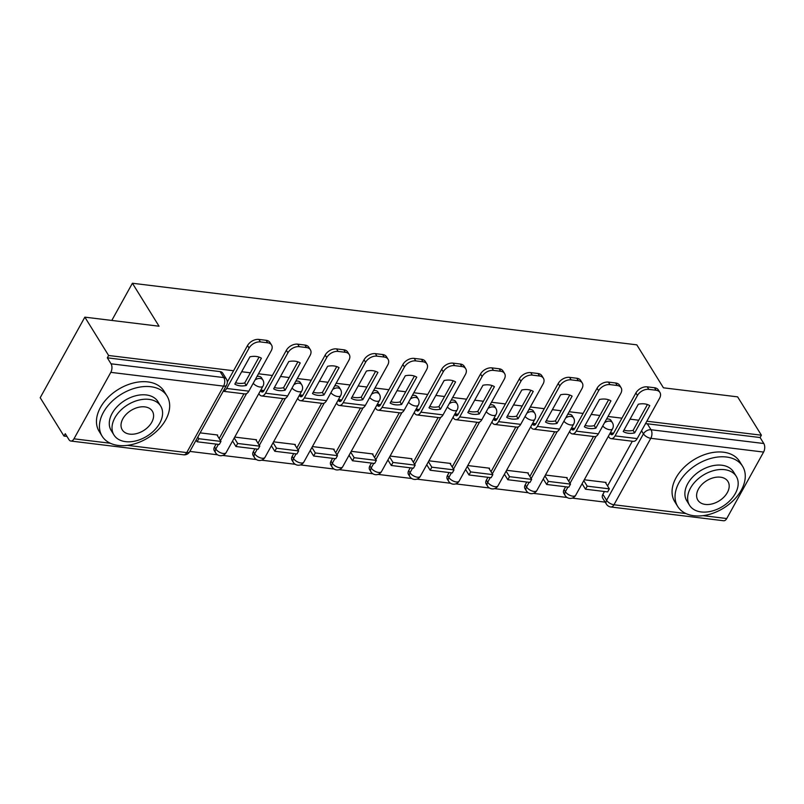 <?xml version="1.0" encoding="UTF-8"?>
<svg xmlns="http://www.w3.org/2000/svg" width="804" height="804" viewBox="0 0 804 804"><rect width="100%" height="100%" fill="white"/><g stroke="black" fill="none" stroke-linecap="round" stroke-linejoin="round"><path stroke-width="1.21" d="M255.019 380.001A6.11 4.09 -31.8 0 1 260.255 378.463A6.11 4.09 -31.8 0 1 262.838 379.95L261.521 377.83A6.11 4.09 148.2 0 0 258.938 376.352A6.11 4.09 148.2 0 0 256.999 376.443M293.862 384.744A6.11 4.09 -31.8 0 1 299.088 383.206A6.11 4.09 -31.8 0 1 301.681 384.694L300.364 382.573A6.11 4.09 148.2 0 0 297.781 381.096A6.11 4.09 148.2 0 0 295.832 381.186M332.695 389.488A6.11 4.09 -31.8 0 1 337.931 387.95A6.11 4.09 -31.8 0 1 340.514 389.437L339.198 387.317A6.11 4.09 148.2 0 0 336.615 385.83A6.11 4.09 148.2 0 0 334.675 385.93M371.538 394.231A6.11 4.09 -31.8 0 1 376.764 392.694A6.11 4.09 -31.8 0 1 379.357 394.171L378.041 392.061A6.11 4.09 148.2 0 0 375.458 390.573A6.11 4.09 148.2 0 0 373.508 390.664M410.372 398.975A6.11 4.09 -31.8 0 1 415.608 397.437A6.11 4.09 -31.8 0 1 418.191 398.915L416.874 396.804A6.11 4.09 148.2 0 0 414.291 395.317A6.11 4.09 148.2 0 0 412.351 395.407M449.215 403.719A6.11 4.09 -31.8 0 1 454.441 402.181A6.11 4.09 -31.8 0 1 457.024 403.658L455.717 401.538A6.11 4.09 148.2 0 0 453.124 400.06A6.11 4.09 148.2 0 0 451.185 400.151M488.048 408.462A6.11 4.09 -31.8 0 1 493.284 406.924A6.11 4.09 -31.8 0 1 495.867 408.402L494.55 406.281A6.11 4.09 148.2 0 0 491.968 404.804A6.11 4.09 148.2 0 0 490.028 404.894M526.891 413.206A6.11 4.09 -31.8 0 1 532.117 411.668A6.11 4.09 -31.8 0 1 534.7 413.145L533.394 411.025A6.11 4.09 148.2 0 0 530.801 409.548A6.11 4.09 148.2 0 0 528.861 409.638M565.725 417.949A6.11 4.09 -31.8 0 1 570.961 416.412A6.11 4.09 -31.8 0 1 573.543 417.889L572.227 415.768A6.11 4.09 148.2 0 0 569.644 414.291A6.11 4.09 148.2 0 0 567.704 414.382M604.568 422.683A6.11 4.09 -31.8 0 1 609.794 421.155A6.11 4.09 -31.8 0 1 612.377 422.633L611.07 420.512A6.11 4.09 148.2 0 0 608.477 419.035A6.11 4.09 148.2 0 0 606.538 419.125M233.562 370.744L108.62 355.489L84.852 317.148L40.2 397.709L63.968 436.049L66.953 436.411M189.855 451.416L217.552 454.803M222.718 455.436L256.396 459.546M261.561 460.179L295.229 464.29M300.394 464.913L334.072 469.033M339.228 469.657L372.905 473.777M378.071 474.4L411.738 478.511M416.904 479.144L450.582 483.254M455.747 483.887L489.415 487.998M494.581 488.631L528.258 492.741M533.424 493.375L567.091 497.485M572.257 498.118L605.141 502.138M84.852 317.148L159.041 326.213L132.409 283.249L636.808 344.846L663.441 387.809L737.63 396.864L761.398 435.205L646.848 421.216M638.738 420.221L630.045 419.155M621.934 418.17L608.015 416.472M599.905 415.477L591.201 414.422M583.101 413.427L569.172 411.728M561.061 410.733L552.368 409.678M544.258 408.683L530.338 406.985M522.228 405.99L513.535 404.935M505.425 403.94L491.495 402.241M483.395 401.246L474.692 400.191M466.581 399.196L452.662 397.498M444.552 396.503L435.858 395.447M427.748 394.452L413.819 392.754M405.718 391.769L397.015 390.704M388.905 389.709L374.986 388.01M366.875 387.025L358.182 385.96M350.072 384.965L336.142 383.267M328.042 382.282L319.339 381.217M311.238 380.222L297.309 378.523M289.199 377.538L280.506 376.473M272.395 375.488L258.466 373.78M250.366 372.795L241.662 371.729M63.968 436.049L65.275 433.698L68.973 439.667A6.11 3.477 -83 0 0 70.842 441.034A6.11 3.477 -83 0 0 73.968 438.823L110.811 372.352A6.11 3.477 -83 0 0 111.022 363.8L223.803 377.578A6.11 4.09 -31.8 0 1 226.386 379.056L222.688 373.086A6.11 4.09 -31.8 0 0 220.105 371.609L223.803 377.578A6.11 3.477 -83 0 1 223.592 386.131L110.811 372.352M108.62 355.489L107.324 357.83L111.022 363.8M602.889 494.339L606.598 500.309A6.11 4.09 -31.8 0 0 606.387 504.128L602.678 498.158A6.11 4.09 -31.8 0 1 602.889 494.339L604.447 491.515M607.543 485.938L632.326 441.235M761.398 435.205L760.102 437.547L763.8 443.517A6.11 3.477 97 0 1 763.589 452.069L726.746 518.54A6.11 3.477 97 0 1 723.61 520.751L610.829 506.972A6.11 3.477 97 0 0 613.965 504.771L685.963 513.565M566.88 478.259L567.192 477.687L545.444 475.033M528.047 473.516L528.359 472.943L506.6 470.29M489.204 468.772L489.515 468.199L467.767 465.546M450.371 464.029L450.682 463.456L428.934 460.803M411.527 459.285L411.849 458.712L390.091 456.059M372.694 454.541L373.006 453.979L351.258 451.315M333.851 449.798L334.173 449.235L312.414 446.572M295.018 445.054L295.329 444.491L273.581 441.828M256.174 440.311L256.496 439.748L234.738 437.085M217.341 435.567L217.653 435.004L200.136 432.864M214.517 446.903L215.824 449.024A6.11 4.09 -31.8 0 0 215.613 452.853L214.306 450.732A6.11 4.09 148.2 0 1 214.517 446.903L216.075 444.089M219.17 438.512L243.944 393.809M253.35 451.647L254.667 453.768A6.11 4.09 -31.8 0 0 254.456 457.597L253.139 455.476A6.11 4.09 148.2 0 1 253.35 451.647L254.908 448.833M258.004 443.255L282.787 398.553M292.184 456.391L293.5 458.511A6.11 4.09 -31.8 0 0 293.289 462.34L291.983 460.22A6.11 4.09 148.2 0 1 292.184 456.391L293.751 453.577M296.837 447.999L321.62 403.296M331.027 461.134L332.343 463.255A6.11 4.09 -31.8 0 0 332.132 467.084L330.816 464.963A6.11 4.09 148.2 0 1 331.027 461.134L332.585 458.32M335.68 452.742L360.463 408.04M369.86 465.878L371.177 467.998A6.11 4.09 -31.8 0 0 370.966 471.827L369.659 469.707A6.11 4.09 148.2 0 1 369.86 465.878L371.428 463.064M374.513 457.486L399.297 412.774M408.703 470.621L410.02 472.742A6.11 4.09 -31.8 0 0 409.809 476.561L408.492 474.45A6.11 4.09 148.2 0 1 408.703 470.621L410.261 467.807M413.356 462.23L438.14 417.517M447.537 475.365L448.853 477.486A6.11 4.09 -31.8 0 0 448.642 481.305L447.325 479.194A6.11 4.09 148.2 0 1 447.537 475.365L449.104 472.551M452.19 466.973L476.973 422.261M486.38 480.109L487.696 482.229A6.11 4.09 -31.8 0 0 487.485 486.048L486.169 483.928A6.11 4.09 148.2 0 1 486.38 480.109L487.938 477.295M491.033 471.717L515.806 427.004M525.213 484.852L526.53 486.973A6.11 4.09 -31.8 0 0 526.318 490.792L525.002 488.671A6.11 4.09 148.2 0 1 525.213 484.852L526.781 482.038M529.866 476.46L554.649 431.748M564.056 489.596L565.363 491.716A6.11 4.09 -31.8 0 0 565.162 495.535L563.845 493.415A6.11 4.09 148.2 0 1 564.056 489.596L565.614 486.772M568.709 481.194L593.483 436.492M111.796 320.444L132.409 283.249M605.724 483.003L606.035 482.43L584.277 479.777M613.603 433.205L610.316 432.803M574.77 428.462L571.483 428.06M535.926 423.718L532.64 423.316M497.093 418.974L493.807 418.572M458.25 414.231L454.963 413.829M419.417 409.487L416.13 409.085M380.573 404.744L377.297 404.342M341.74 400L338.454 399.598M302.897 395.256L299.621 394.854M264.064 390.513L260.777 390.111M107.324 357.83L220.105 371.609M760.102 437.547L647.32 423.778A6.11 4.09 148.2 0 0 645.381 423.869M623.974 430.11A18.924 12.683 148.2 0 0 626.798 430.743A18.924 12.683 148.2 0 0 633.1 430.401L634.647 432.914L649.773 405.628A18.924 12.683 -31.8 0 0 638.316 404.231L623.2 431.507A18.924 12.683 148.2 0 0 628.346 433.245A18.924 12.683 148.2 0 0 634.647 432.914M610.085 433.215L610.507 433.889A3.668 2.09 -83 0 0 611.623 434.713A3.668 2.09 -83 0 0 613.502 433.386L635.894 392.985A9.156 6.13 -31.8 0 1 647.27 386.855L654.486 387.739A9.156 6.13 -31.8 0 1 658.365 389.95L659.923 392.463A9.156 6.13 148.2 0 0 656.044 390.241L654.486 387.739M585.503 489.204L607.663 491.907L609.352 488.862L587.191 486.149L585.503 489.204L582.096 483.717M583.794 480.661L587.191 486.149M605.311 482.34L609.352 488.862M647.27 386.855L648.818 389.357A9.156 6.13 148.2 0 0 637.451 395.488L615.06 435.889A7.628 4.352 97 0 1 611.14 438.652A7.628 4.352 97 0 1 608.819 436.944L608.397 436.27M659.923 392.463A9.156 6.13 148.2 0 1 659.602 398.201L637.21 438.592A7.628 4.352 97 0 1 633.301 441.356L611.14 438.652M648.818 389.357L656.044 390.241M633.1 430.401L647.441 404.523M585.131 425.366A18.924 12.683 148.2 0 0 587.955 425.999A18.924 12.683 148.2 0 0 594.256 425.658L595.814 428.17L610.929 400.884A18.924 12.683 -31.8 0 0 599.482 399.487L584.357 426.763A18.924 12.683 148.2 0 0 589.513 428.502A18.924 12.683 148.2 0 0 595.814 428.17M571.252 428.472L571.664 429.145A3.668 2.09 -83 0 0 572.79 429.969A3.668 2.09 -83 0 0 574.669 428.643L597.06 388.242A9.156 6.13 -31.8 0 1 608.437 382.111L615.653 382.995A9.156 6.13 -31.8 0 1 619.532 385.206L621.08 387.719A9.156 6.13 148.2 0 0 617.201 385.498L615.653 382.995M546.66 484.46L568.82 487.164L570.518 484.119L548.358 481.405L546.66 484.46L543.263 478.973M544.951 475.918L548.358 481.405M566.478 477.596L570.518 484.119M608.437 382.111L609.985 384.613A9.156 6.13 148.2 0 0 598.608 390.744L576.217 431.145A7.628 4.352 97 0 1 572.307 433.909A7.628 4.352 97 0 1 569.976 432.2L569.554 431.527M621.08 387.719A9.156 6.13 148.2 0 1 620.768 393.457L598.377 433.848A7.628 4.352 97 0 1 594.468 436.612L572.307 433.909M609.985 384.613L617.201 385.498M594.256 425.658L608.608 399.779M546.298 420.623A18.924 12.683 148.2 0 0 549.122 421.256A18.924 12.683 148.2 0 0 555.423 420.924L556.971 423.427L572.096 396.141A18.924 12.683 -31.8 0 0 560.639 394.744L545.524 422.03A18.924 12.683 148.2 0 0 550.67 423.768A18.924 12.683 148.2 0 0 556.971 423.427M532.409 423.728L532.831 424.401A3.668 2.09 -83 0 0 533.946 425.226A3.668 2.09 -83 0 0 535.826 423.899L558.217 383.498A9.156 6.13 -31.8 0 1 569.594 377.367L576.81 378.252A9.156 6.13 -31.8 0 1 580.689 380.473L582.247 382.975A9.156 6.13 148.2 0 0 578.367 380.754L576.81 378.252M507.826 479.717L529.987 482.43L531.675 479.375L509.515 476.661L507.826 479.717L504.42 474.229M506.118 471.174L509.515 476.661M527.635 472.852L531.675 479.375M569.594 377.367L571.152 379.87A9.156 6.13 148.2 0 0 559.775 386L537.384 426.401A7.628 4.352 97 0 1 533.464 429.165A7.628 4.352 97 0 1 531.142 427.457L530.72 426.783M582.247 382.975A9.156 6.13 148.2 0 1 581.925 388.714L559.534 429.105A7.628 4.352 97 0 1 555.624 431.869L533.464 429.165M571.152 379.87L578.367 380.754M555.423 420.924L569.765 395.035M507.465 415.879A18.924 12.683 148.2 0 0 510.279 416.512A18.924 12.683 148.2 0 0 516.58 416.181L518.138 418.683L533.253 391.397A18.924 12.683 -31.8 0 0 521.806 390L506.681 417.286A18.924 12.683 148.2 0 0 511.836 419.025A18.924 12.683 148.2 0 0 518.138 418.683M493.576 418.984L493.998 419.668A3.668 2.09 -83 0 0 495.113 420.482A3.668 2.09 -83 0 0 496.993 419.155L519.384 378.754A9.156 6.13 -31.8 0 1 530.761 372.624L537.976 373.508A9.156 6.13 -31.8 0 1 541.856 375.729L543.404 378.232A9.156 6.13 148.2 0 0 539.534 376.011L537.976 373.508M468.993 474.973L491.143 477.687L492.842 474.631L470.682 471.928L468.993 474.973L465.586 469.486M467.275 466.431L470.682 471.928M488.802 468.119L492.842 474.631M530.761 372.624L532.308 375.126A9.156 6.13 148.2 0 0 520.932 381.267L498.54 421.658A7.628 4.352 97 0 1 494.631 424.422A7.628 4.352 97 0 1 492.299 422.713L491.887 422.04M543.404 378.232A9.156 6.13 148.2 0 1 543.092 383.97L520.701 424.361A7.628 4.352 97 0 1 516.791 427.125L494.631 424.422M532.308 375.126L539.534 376.011M516.58 416.181L530.931 390.292M468.621 411.135A18.924 12.683 148.2 0 0 471.445 411.769A18.924 12.683 148.2 0 0 477.747 411.437L479.295 413.939L494.42 386.654A18.924 12.683 -31.8 0 0 482.973 385.257L467.848 412.542A18.924 12.683 148.2 0 0 472.993 414.281A18.924 12.683 148.2 0 0 479.295 413.939M454.732 414.241L455.154 414.924A3.668 2.09 -83 0 0 456.27 415.738A3.668 2.09 -83 0 0 458.149 414.412L480.541 374.011A9.156 6.13 -31.8 0 1 491.917 367.88L499.143 368.765A9.156 6.13 -31.8 0 1 503.013 370.986L504.57 373.488A9.156 6.13 148.2 0 0 500.691 371.267L499.143 368.765M430.15 470.229L452.31 472.943L453.999 469.888L431.838 467.184L430.15 470.229L426.743 464.742M428.442 461.687L431.838 467.184M449.959 463.375L453.999 469.888M491.917 367.88L493.475 370.383A9.156 6.13 148.2 0 0 482.098 376.523L459.707 416.914A7.628 4.352 97 0 1 455.798 419.678A7.628 4.352 97 0 1 453.466 417.969L453.044 417.296M504.57 373.488A9.156 6.13 148.2 0 1 504.259 379.227L481.857 419.628A7.628 4.352 97 0 1 477.948 422.381L455.798 419.678M493.475 370.383L500.691 371.267M477.747 411.437L492.088 385.558M429.788 406.392A18.924 12.683 148.2 0 0 432.602 407.035A18.924 12.683 148.2 0 0 438.904 406.693L440.461 409.196L455.587 381.91A18.924 12.683 -31.8 0 0 444.13 380.513L429.004 407.799A18.924 12.683 148.2 0 0 434.16 409.537A18.924 12.683 148.2 0 0 440.461 409.196M415.899 409.497L416.321 410.181A3.668 2.09 -83 0 0 417.437 410.995A3.668 2.09 -83 0 0 419.316 409.668L441.708 369.277A9.156 6.13 -31.8 0 1 453.084 363.137L460.3 364.021A9.156 6.13 -31.8 0 1 464.179 366.242L465.727 368.745A9.156 6.13 148.2 0 0 461.858 366.523L460.3 364.021M391.317 465.486L413.467 468.199L415.165 465.144L393.005 462.441L391.317 465.486L387.91 459.999M389.598 456.943L393.005 462.441M411.125 458.632L415.165 465.144M453.084 363.137L454.632 365.639A9.156 6.13 148.2 0 0 443.255 371.78L420.864 412.171A7.628 4.352 97 0 1 416.954 414.934A7.628 4.352 97 0 1 414.623 413.226L414.211 412.552M465.727 368.745A9.156 6.13 148.2 0 1 465.415 374.483L443.024 414.884A7.628 4.352 97 0 1 439.115 417.638L416.954 414.934M454.632 365.639L461.858 366.523M438.904 406.693L453.255 380.815M726.434 457.014A38.16 25.567 148.2 0 0 686.445 472.802A38.16 25.567 148.2 0 0 677.722 506.48A38.16 25.567 148.2 0 0 693.882 515.736A38.16 25.567 148.2 0 0 733.871 499.947A38.16 25.567 148.2 0 0 742.584 466.26A38.16 25.567 148.2 0 0 726.434 457.014M742.584 466.26L739.6 461.446A38.16 25.567 148.2 0 0 723.449 452.2A38.16 25.567 148.2 0 0 683.46 467.978A38.16 25.567 148.2 0 0 674.737 501.666L677.722 506.48M689.551 505.284L686.807 500.852A27.477 18.402 -31.8 0 1 693.088 476.601A27.477 18.402 -31.8 0 1 721.871 465.235A27.477 18.402 -31.8 0 1 733.509 471.898L736.253 476.32A27.477 18.402 148.2 0 0 724.625 469.667A27.477 18.402 148.2 0 0 695.832 481.033A27.477 18.402 148.2 0 0 689.551 505.284A27.477 18.402 148.2 0 0 701.188 511.937A27.477 18.402 148.2 0 0 729.982 500.58A27.477 18.402 148.2 0 0 736.253 476.32M705.349 504.43A17.708 11.859 148.2 0 0 723.912 497.103A17.708 11.859 148.2 0 0 727.952 481.475A17.708 11.859 148.2 0 0 720.454 477.184A17.708 11.859 148.2 0 0 701.902 484.5A17.708 11.859 148.2 0 0 697.852 500.138A17.708 11.859 148.2 0 0 705.349 504.43M150.83 386.724A38.16 25.567 148.2 0 0 110.851 402.502A38.16 25.567 148.2 0 0 102.128 436.19A38.16 25.567 148.2 0 0 118.288 445.436A38.16 25.567 148.2 0 0 158.277 429.658A38.16 25.567 148.2 0 0 166.991 395.97A38.16 25.567 148.2 0 0 150.83 386.724M166.991 395.97L164.006 391.156A38.16 25.567 148.2 0 0 147.846 381.91A38.16 25.567 148.2 0 0 107.857 397.689A38.16 25.567 148.2 0 0 99.143 431.376L102.128 436.19M113.957 434.994L111.213 430.562A27.477 18.402 -31.8 0 1 117.484 406.311A27.477 18.402 -31.8 0 1 146.278 394.945A27.477 18.402 -31.8 0 1 157.916 401.598L160.659 406.03A27.477 18.402 148.2 0 0 149.021 399.377A27.477 18.402 148.2 0 0 120.238 410.733A27.477 18.402 148.2 0 0 113.957 434.994A27.477 18.402 148.2 0 0 125.595 441.647A27.477 18.402 148.2 0 0 154.378 430.281A27.477 18.402 148.2 0 0 160.659 406.03M129.756 434.13A17.708 11.859 148.2 0 0 148.308 426.813A17.708 11.859 148.2 0 0 152.358 411.176A17.708 11.859 148.2 0 0 144.861 406.884A17.708 11.859 148.2 0 0 126.308 414.211A17.708 11.859 148.2 0 0 122.258 429.838A17.708 11.859 148.2 0 0 129.756 434.13M390.945 401.648A18.924 12.683 148.2 0 0 393.769 402.291A18.924 12.683 148.2 0 0 400.07 401.95L401.618 404.452L416.743 377.166A18.924 12.683 -31.8 0 0 405.296 375.769L390.171 403.055A18.924 12.683 148.2 0 0 395.317 404.794A18.924 12.683 148.2 0 0 401.618 404.452M377.066 404.764L377.478 405.437A3.668 2.09 -83 0 0 378.594 406.251A3.668 2.09 -83 0 0 380.473 404.925L402.864 364.534A9.156 6.13 -31.8 0 1 414.241 358.393L421.467 359.277A9.156 6.13 -31.8 0 1 425.336 361.498L426.894 364.001A9.156 6.13 148.2 0 0 423.015 361.78L421.467 359.277M352.474 460.752L374.634 463.456L376.322 460.401L354.172 457.697L352.474 460.752L349.067 455.255M350.765 452.2L354.172 457.697M372.282 453.888L376.322 460.401M414.241 358.393L415.799 360.895A9.156 6.13 148.2 0 0 404.422 367.036L382.031 407.427A7.628 4.352 97 0 1 378.121 410.191A7.628 4.352 97 0 1 375.79 408.492L375.367 407.809M426.894 364.001A9.156 6.13 148.2 0 1 426.582 369.739L404.191 410.14A7.628 4.352 97 0 1 400.271 412.894L378.121 410.191M415.799 360.895L423.015 361.78M400.07 401.95L414.412 376.071M352.112 396.905A18.924 12.683 148.2 0 0 354.926 397.548A18.924 12.683 148.2 0 0 361.227 397.206L362.785 399.709L377.91 372.433A18.924 12.683 -31.8 0 0 366.453 371.026L351.328 398.312A18.924 12.683 148.2 0 0 356.484 400.05A18.924 12.683 148.2 0 0 362.785 399.709M338.223 400.02L338.645 400.693A3.668 2.09 -83 0 0 339.76 401.508A3.668 2.09 -83 0 0 341.64 400.181L364.031 359.79A9.156 6.13 -31.8 0 1 375.408 353.649L382.624 354.534A9.156 6.13 -31.8 0 1 386.503 356.755L388.061 359.257A9.156 6.13 148.2 0 0 384.181 357.036L382.624 354.534M313.64 456.009L335.791 458.712L337.489 455.657L315.329 452.953L313.64 456.009L310.233 450.511M311.922 447.456L315.329 452.953M333.449 449.145L337.489 455.657M375.408 353.649L376.955 356.152A9.156 6.13 148.2 0 0 365.579 362.292L343.187 402.693A7.628 4.352 97 0 1 339.278 405.447A7.628 4.352 97 0 1 336.946 403.749L336.534 403.065M388.061 359.257A9.156 6.13 148.2 0 1 387.739 364.996L365.348 405.397A7.628 4.352 97 0 1 361.438 408.151L339.278 405.447M376.955 356.152L384.181 357.036M361.227 397.206L375.579 371.327M313.269 392.171A18.924 12.683 148.2 0 0 316.093 392.804A18.924 12.683 148.2 0 0 322.394 392.463L323.952 394.965L339.067 367.689A18.924 12.683 -31.8 0 0 327.62 366.282L312.495 393.568A18.924 12.683 148.2 0 0 317.64 395.307A18.924 12.683 148.2 0 0 323.952 394.965M299.389 395.277L299.802 395.95A3.668 2.09 -83 0 0 300.927 396.764A3.668 2.09 -83 0 0 302.796 395.437L325.198 355.046A9.156 6.13 -31.8 0 1 336.564 348.906L343.79 349.79A9.156 6.13 -31.8 0 1 347.67 352.011L349.217 354.514A9.156 6.13 148.2 0 0 345.338 352.293L343.79 349.79M274.797 451.265L296.957 453.969L298.646 450.913L276.496 448.21L274.797 451.265L271.39 445.768M273.089 442.723L276.496 448.21M294.606 444.401L298.646 450.913M336.564 348.906L338.122 351.418A9.156 6.13 148.2 0 0 326.746 357.549L304.354 397.95A7.628 4.352 97 0 1 300.445 400.704A7.628 4.352 97 0 1 298.113 399.005L297.691 398.332M349.217 354.514A9.156 6.13 148.2 0 1 348.906 360.252L326.514 400.653A7.628 4.352 97 0 1 322.595 403.407L300.445 400.704M338.122 351.418L345.338 352.293M322.394 392.463L336.735 366.584M274.435 387.427A18.924 12.683 148.2 0 0 277.249 388.061A18.924 12.683 148.2 0 0 283.561 387.719L285.108 390.221L300.234 362.946A18.924 12.683 -31.8 0 0 288.777 361.549L273.661 388.824A18.924 12.683 148.2 0 0 278.807 390.563A18.924 12.683 148.2 0 0 285.108 390.221M260.546 390.533L260.968 391.206A3.668 2.09 -83 0 0 262.084 392.02A3.668 2.09 -83 0 0 263.963 390.704L286.355 350.303A9.156 6.13 -31.8 0 1 297.731 344.162L304.947 345.047A9.156 6.13 -31.8 0 1 308.826 347.268L310.384 349.77A9.156 6.13 148.2 0 0 306.505 347.549L304.947 345.047M235.964 446.521L258.114 449.225L259.813 446.17L237.652 443.466L235.964 446.521L232.557 441.024M234.245 437.979L237.652 443.466M255.772 439.657L259.813 446.17M297.731 344.162L299.279 346.675A9.156 6.13 148.2 0 0 287.912 352.805L265.511 393.206A7.628 4.352 97 0 1 261.601 395.96A7.628 4.352 97 0 1 259.27 394.261L258.858 393.588M310.384 349.77A9.156 6.13 148.2 0 1 310.063 355.509L287.671 395.91A7.628 4.352 97 0 1 283.762 398.673L261.601 395.96M299.279 346.675L306.505 347.549M283.561 387.719L297.902 361.84M235.592 382.684A18.924 12.683 148.2 0 0 238.416 383.317A18.924 12.683 148.2 0 0 244.717 382.975L246.275 385.478L261.39 358.202A18.924 12.683 -31.8 0 0 249.943 356.805L234.818 384.081A18.924 12.683 148.2 0 0 239.974 385.819A18.924 12.683 148.2 0 0 246.275 385.478M197.121 441.778L219.281 444.481L220.969 441.426L198.819 438.723L197.121 441.778L196.106 440.14M197.804 437.085L198.819 438.723M216.939 434.914L220.969 441.426M227.301 382.031L247.521 345.559A9.156 6.13 -31.8 0 1 258.888 339.429L260.446 341.931A9.156 6.13 148.2 0 0 249.069 348.062L226.678 388.463A7.628 4.352 97 0 1 223.221 391.236M260.446 341.931L267.662 342.805A9.156 6.13 148.2 0 1 271.541 345.027A9.156 6.13 148.2 0 1 271.229 350.765L248.838 391.166A7.628 4.352 97 0 1 244.918 393.93L223.19 391.277M258.888 339.429L266.114 340.303A9.156 6.13 -31.8 0 1 269.993 342.524L271.541 345.027M244.717 382.975L259.069 357.097M127.454 445.356L186.749 452.592L223.592 386.131A6.11 2.904 29 0 0 226.537 385.237A6.11 6.11 0 0 0 226.386 379.056M73.968 438.823L110.369 443.265M763.589 452.069L650.808 438.301L613.965 504.771A6.11 2.904 -151 0 1 606.598 500.309L643.441 433.838A6.11 4.09 -31.8 0 1 651.019 429.748L763.8 443.517M641.542 430.783L643.441 433.838A6.11 2.904 -151 0 0 650.808 438.301A6.11 3.477 -83 0 0 651.019 429.748L647.32 423.778M703.048 515.645L726.746 518.54M215.613 452.853A6.11 6.11 0 0 0 226.145 452.592A6.11 2.904 29 0 1 223.19 453.486A6.11 2.904 29 0 1 215.824 449.024L218.407 444.371M220.477 440.632L246.547 393.608M254.456 457.597A6.11 6.11 0 0 0 264.988 457.335A6.11 2.904 29 0 1 262.034 458.23A6.11 2.904 29 0 1 254.667 453.768L257.24 449.114M259.32 445.376L285.39 398.352M293.289 462.34A6.11 6.11 0 0 0 303.822 462.079A6.11 2.904 29 0 1 300.867 462.973A6.11 2.904 29 0 1 293.5 458.511L296.083 453.858M298.153 450.119L324.223 403.085M332.132 467.084A6.11 6.11 0 0 0 342.655 466.822A6.11 2.904 29 0 1 339.71 467.717A6.11 2.904 29 0 1 332.343 463.255L334.916 458.602M336.997 454.863L363.056 407.829M370.966 471.827A6.11 6.11 0 0 0 381.498 471.566A6.11 2.904 29 0 1 378.543 472.461A6.11 2.904 29 0 1 371.177 467.998L373.759 463.345M375.83 459.607L401.899 412.573M409.809 476.561A6.11 6.11 0 0 0 420.331 476.31A6.11 2.904 29 0 1 417.387 477.204A6.11 2.904 29 0 1 410.02 472.742L412.593 468.089M414.673 464.35L440.733 417.316M448.642 481.305A6.11 6.11 0 0 0 459.174 481.053A6.11 2.904 29 0 1 456.22 481.948A6.11 2.904 29 0 1 448.853 477.486L451.436 472.832M453.506 469.094L479.576 422.06M487.485 486.048A6.11 6.11 0 0 0 498.008 485.797A6.11 2.904 29 0 1 495.063 486.691A6.11 2.904 29 0 1 487.696 482.229L490.269 477.576M492.339 473.827L518.409 426.803M526.318 490.792A6.11 6.11 0 0 0 536.851 490.54A6.11 2.904 29 0 1 533.896 491.425A6.11 2.904 29 0 1 526.53 486.973L529.102 482.32M531.183 478.571L557.252 431.547M565.162 495.535A6.11 6.11 0 0 0 575.684 495.284A6.11 2.904 29 0 1 572.739 496.168A6.11 2.904 29 0 1 565.363 491.716L567.946 487.063M570.016 483.315L596.086 436.291M602.739 425.969A6.11 2.904 29 0 0 609.583 429.708A6.11 2.904 -151 0 0 612.527 428.813A6.11 6.11 0 0 0 612.377 422.633M563.905 421.226A6.11 2.904 29 0 0 570.739 424.964A6.11 2.904 -151 0 0 573.694 424.07A6.11 6.11 0 0 0 573.543 417.889M525.072 416.482A6.11 2.904 29 0 0 531.906 420.221A6.11 2.904 -151 0 0 534.851 419.326A6.11 6.11 0 0 0 534.7 413.145M486.229 411.738A6.11 2.904 29 0 0 493.063 415.477A6.11 2.904 -151 0 0 496.018 414.583A6.11 6.11 0 0 0 495.867 408.402M447.396 406.995A6.11 2.904 29 0 0 454.23 410.733A6.11 2.904 -151 0 0 457.174 409.839A6.11 6.11 0 0 0 457.024 403.658M408.553 402.261A6.11 2.904 29 0 0 415.387 405.99A6.11 2.904 -151 0 0 418.341 405.095A6.11 6.11 0 0 0 418.191 398.915M369.719 397.518A6.11 2.904 29 0 0 376.553 401.246A6.11 2.904 -151 0 0 379.508 400.352A6.11 6.11 0 0 0 379.357 394.171M330.876 392.774A6.11 2.904 29 0 0 337.71 396.503A6.11 2.904 -151 0 0 340.665 395.608A6.11 6.11 0 0 0 340.514 389.437M292.043 388.03A6.11 2.904 29 0 0 298.877 391.759A6.11 2.904 -151 0 0 301.832 390.865A6.11 6.11 0 0 0 301.681 384.694M253.2 383.287A6.11 2.904 29 0 0 260.044 387.015A6.11 2.904 -151 0 0 262.988 386.121A6.11 6.11 0 0 0 262.838 379.95M189.694 451.707A6.11 2.904 29 0 1 186.749 452.592A6.11 3.477 97 0 1 183.613 454.803A6.11 6.11 0 0 0 189.694 451.707L226.537 385.237M610.507 433.889L612.909 434.18M637.451 395.488L635.894 392.985M615.06 435.889L637.21 438.592M571.664 429.145L574.066 429.447M598.608 390.744L597.06 388.242M576.217 431.145L598.377 433.848M532.831 424.401L535.233 424.703M559.775 386L558.217 383.498M537.384 426.401L559.534 429.105M493.998 419.668L496.39 419.959M520.932 381.267L519.384 378.754M498.54 421.658L520.701 424.361M455.154 414.924L457.556 415.216M482.098 376.523L480.541 374.011M459.707 416.914L481.857 419.628M416.321 410.181L418.723 410.472M443.255 371.78L441.708 369.277M420.864 412.171L443.024 414.884M377.478 405.437L379.88 405.729M404.422 367.036L402.864 364.534M382.031 407.427L404.191 410.14M338.645 400.693L341.047 400.985M365.579 362.292L364.031 359.79M343.187 402.693L365.348 405.397M299.802 395.95L302.203 396.241M326.746 357.549L325.198 355.046M304.354 397.95L326.514 400.653M260.968 391.206L263.37 391.498M287.912 352.805L286.355 350.303M265.511 393.206L287.671 395.91M249.069 348.062L247.521 345.559M226.678 388.463L248.838 391.166M267.662 342.805L266.114 340.303M612.527 428.813L575.684 495.284M573.694 424.07L536.851 490.54M534.851 419.326L498.008 485.797M496.018 414.583L459.174 481.053M457.174 409.839L420.331 476.31M418.341 405.095L381.498 471.566M379.508 400.352L342.655 466.822M340.665 395.608L303.822 462.079M301.832 390.865L264.988 457.335M262.988 386.121L226.145 452.592M70.842 441.034L183.613 454.803M606.387 504.128A6.11 6.11 0 0 0 610.829 506.972"/></g></svg>
